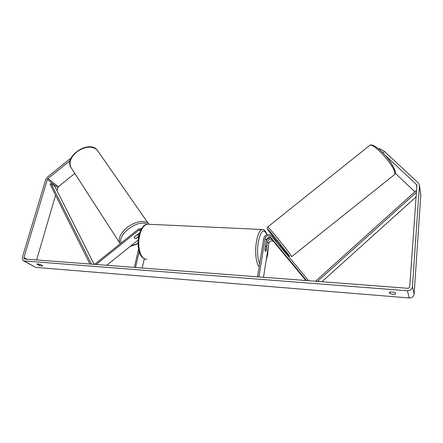 <?xml version="1.0" encoding="UTF-8"?>
<svg xmlns="http://www.w3.org/2000/svg" width="443" height="443" viewBox="0 0 443 443"><rect width="100%" height="100%" fill="white"/><g stroke="black" fill="none" stroke-linecap="round" stroke-linejoin="round"><path stroke-width="0.66" d="M138.737 236.429L136.211 238.461L134.484 238.362L134.379 236.961L139.761 232.63M139.13 234.724L138.598 235.155M94.575 264.371L138.443 229.097L141.838 228.256M96.159 264.488L139.058 230L141.162 229.402M144.313 258.751L142.192 268.004M138.576 249.243L134.334 267.406M139.191 251.74L135.519 267.494M106.702 265.296L138.21 239.979M277.855 246.452L271.332 238.367C269.145 236.894 267.494 237.437 266.376 240.001L264.897 249.343C264.986 250.721 265.252 251.391 265.695 251.358L266.105 250.91L267.572 241.612C268.679 239.065 270.324 238.522 272.495 239.99L277.861 246.446M308.627 280.718L271.199 235.72C267.904 233.511 265.418 234.336 263.729 238.196L257.533 276.814M265.562 245.677L266.221 241.54C266.786 239.275 268.259 238.024 270.629 237.791M306.534 280.557L270.075 236.617C267.882 235.139 266.221 235.687 265.097 238.268L258.928 276.925M305.891 280.513L273.719 241.695C271.559 240.233 269.925 240.77 268.823 243.307L263.496 277.274M279.428 245.616L280.319 244.901L276.714 240.444M274.632 242.459L278.082 246.69L274.632 242.459M275.856 241.319L278.232 244.176M278.32 244.11L275.945 241.252M70.177 160.565L47.988 178.512L47.368 179.421L23.944 257.521L24.227 258.834L24.742 259.033L407.571 288.277C408.8 288.26 409.52 287.69 409.725 286.571L416.902 185.434L416.426 184.498L385.205 155.283M395.732 294.063L392.974 294.329L389.895 293.593L389.436 292.275C391.163 291.76 393.124 291.915 395.311 292.74L395.732 294.063M41.62 266.021L42.672 265.717L40.59 264.526C38.613 263.901 37.373 263.762 36.863 264.1L38.984 265.423L41.62 266.021M71.201 157.885L47.24 177.283L45.795 179.398L22.316 257.4L22.981 260.467L24.171 260.933L407.388 290.763C410.273 290.719 411.951 289.39 412.422 286.776L419.449 185.185L418.336 182.976L384.59 151.534L382.946 152.846M23.606 260.822L35.695 267.373L409.266 297.973C412.056 297.945 413.673 296.66 414.127 294.124L420.8 195.042M74.784 173.434L58.371 186.702L56.909 190.529M55.552 195.186L36.636 259.941M414.875 191.769L395.245 173.196M378.787 148.964L379.346 148.521L384.59 151.534M39.349 264.161L38.984 265.423M390.017 292.07L389.895 293.593M137.158 234.912L138.537 235.106L138.753 236.235L135.863 238.555L134.401 238.29L134.257 237.243L137.081 234.79M265.529 245.92L265.811 245.688L266.581 247.305L265.695 251.358L264.925 249.747L265.44 245.92M94.121 264.333L54.888 186.52L50.989 183.468L50.037 184.161L89.957 264.017M50.989 183.468L91.43 264.128M416.431 192.301L317.509 281.399M416.11 196.858L321.878 281.731M416.52 191.083L416.06 190.706L315.521 281.244M139.058 230L140.353 231.102M267.572 241.612L268.823 243.307M272.495 239.99L273.719 241.695M265.097 238.268L266.376 240.001M270.075 236.617L271.332 238.367M369.274 145.758L369.772 145.354C373.394 142.652 393.572 164.486 394.669 172.454C394.951 173.872 394.724 174.725 393.993 175.029L291.715 256.608M291.644 256.669L290.89 255.24C287.053 249.503 268.342 226.666 267.738 226.954L267.666 227.004M276.294 240.782L268.441 230.576C266.276 227.386 268.148 229.302 274.067 236.318L288.902 255.118C291.721 259.144 286.732 253.629 279.898 245.239M24.171 260.933L35.695 267.373M407.388 290.763L409.266 297.973M416.426 184.498L416.802 187.079M23.944 257.521L26.912 259.199M47.368 179.421L57.767 187.594M47.988 178.512L58.371 186.702M412.422 286.776L414.127 294.124M419.455 185.717L420.844 195.839M120.208 243.755C117.644 238.827 120.241 233.156 127.994 226.75C136.527 221.201 143.239 220.033 148.134 223.228L96.895 149.651C91.684 145.797 85.111 146.428 77.171 151.55C70.155 157.658 68.322 163.351 71.666 168.617L120.252 243.722M146.816 224.263C138.753 218.587 116.814 234.557 121.293 242.886M130.541 246.136L138.05 243.401M259.177 266.581C256.104 264.172 254.692 251.696 256.447 241.59C257.726 234.513 259.537 230.482 261.879 229.496L147.226 224.191C143.892 225.055 141.378 228.749 139.683 235.277C136.737 246.823 141.046 260.617 146.838 259.116M266.979 234.591C265.645 230.775 263.939 229.081 261.879 229.496L263.131 229.557M266.11 260.622L267.622 254.265L268.264 246.856M267.81 238.838L267.677 238.018M266.841 234.635C263.712 228.067 260.838 230.587 258.23 242.183C256.984 251.391 257.449 258.585 259.631 263.751M394.475 174.669C395.344 173.351 395.582 172.222 395.184 171.28C391.186 158.444 373.482 142.026 369.772 145.354L267.738 226.954C266.963 227.647 266.88 228.366 267.494 229.12M275.762 241.208L276.725 240.438M420.839 195.319L419.449 185.185M70.708 167.177C64.252 156.241 88.257 140.088 96.873 149.623L97.189 149.956M138.609 235.172L137.9 234.125M130.076 246.513L138.05 243.633M149.031 224.28L148.411 223.494M147.226 224.191C145.348 224.667 143.997 225.443 143.178 226.517L141.411 228.953L138.947 235.46C136.776 245.416 138.692 257.112 144.983 258.978M267.76 237.963L267.888 238.777M268.336 246.408L267.666 254.404L266.01 261.243M265.479 245.671L265.811 245.688"/></g></svg>
